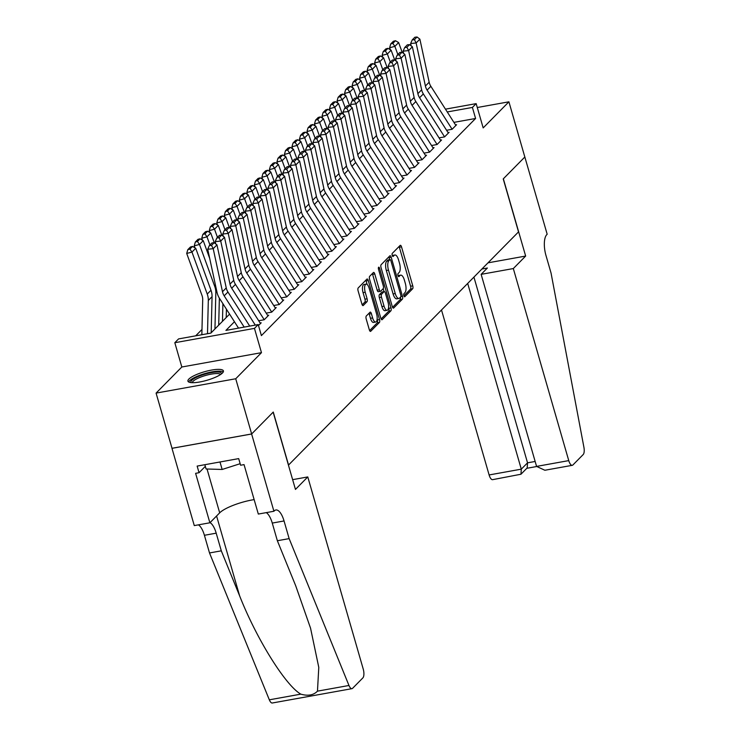<?xml version="1.0" encoding="UTF-8"?>
<svg xmlns="http://www.w3.org/2000/svg" width="740" height="740" viewBox="0 0 740 740"><rect width="100%" height="100%" fill="white"/><g stroke="black" fill="none" stroke-linecap="round" stroke-linejoin="round"><path stroke-width="1.11" d="M403.855 295.713A1.628 0.62 79.8 0 0 404.66 296.796A1.628 0.62 79.8 0 0 404.808 296.712L412.652 288.767A2.322 0.888 79.8 0 0 412.763 285.844L401.506 246.846A2.322 0.888 79.8 0 0 400.358 245.301A2.322 0.888 79.8 0 0 400.146 245.421L392.302 253.367A1.628 0.62 79.8 0 0 392.228 255.411A1.628 0.62 79.8 0 0 393.032 256.484A1.628 0.62 79.8 0 0 393.18 256.401L394.189 255.374A7.437 2.849 79.8 0 1 394.873 254.995A7.437 2.849 79.8 0 1 398.555 259.916L399.489 263.163A7.437 2.849 79.8 0 1 399.138 272.496L398.12 273.522A1.628 0.62 79.8 0 0 398.037 275.567A1.628 0.62 79.8 0 0 398.842 276.64A1.628 0.62 79.8 0 0 398.999 276.557L400.007 275.53A7.437 2.849 79.8 0 1 400.692 275.141A7.437 2.849 79.8 0 1 404.373 280.072L405.307 283.318A7.437 2.849 79.8 0 1 404.947 292.642L403.938 293.678A1.628 0.62 79.8 0 0 403.855 295.713M222.463 373.006A18.463 4.44 -16.1 0 0 223.415 370.907A18.463 4.44 -16.1 0 0 208.042 370.814A18.463 4.44 -16.1 0 0 188.885 379.046A18.463 4.44 -16.1 0 0 187.932 381.146A18.463 4.44 -16.1 0 0 203.315 381.239A18.463 4.44 -16.1 0 0 222.463 373.006M366.3 315.999A2.322 0.888 79.8 0 0 366.189 318.912L369.353 329.855A2.322 0.888 79.8 0 0 370.5 331.4A2.322 0.888 79.8 0 0 370.712 331.279L379.417 322.455A2.322 0.888 79.8 0 0 379.528 319.541L368.27 280.534A2.322 0.888 79.8 0 0 367.123 278.999A2.322 0.888 79.8 0 0 366.911 279.119L358.206 287.943A2.322 0.888 79.8 0 0 358.095 290.857L361.906 304.075A2.322 0.888 79.8 0 0 363.053 305.611A2.322 0.888 79.8 0 0 363.266 305.49L366.994 301.716A2.322 0.888 79.8 0 0 367.105 298.803L365.218 292.245A6.216 2.377 79.8 0 1 366.087 284.123A6.216 2.377 79.8 0 1 369.158 288.249L376.577 313.917A6.216 2.377 79.8 0 1 375.698 322.039A6.216 2.377 79.8 0 1 372.627 317.923L371.388 313.64A2.322 0.888 79.8 0 0 370.24 312.104A2.322 0.888 79.8 0 0 370.028 312.225L366.3 315.999M251.656 433.954L172.013 448.292L156.085 393.097L235.727 378.76L251.656 433.954L273.264 412.05L288.554 465.025L518.527 231.888L503.237 178.913L524.836 157.01L508.907 101.815L483.174 127.909L476.162 103.628L472.407 107.439L475.589 118.474L261.396 335.608L258.214 324.573L254.458 328.384L174.816 342.722L178.571 338.911L210.863 333.102L229.576 314.13M235.727 378.76L261.47 352.666L254.458 328.384M392.293 306.601A2.322 0.888 79.8 0 0 393.44 308.136A2.322 0.888 79.8 0 0 393.652 308.016L402.357 299.191A2.322 0.888 79.8 0 0 402.468 296.278L391.21 257.279A2.322 0.888 79.8 0 0 390.063 255.735A2.322 0.888 79.8 0 0 389.851 255.855L381.146 264.68A2.322 0.888 79.8 0 0 381.035 267.593L392.293 306.601M390.887 310.828L382.182 319.652A2.322 0.888 79.8 0 1 381.97 319.763A2.322 0.888 79.8 0 1 380.822 318.228L369.565 279.23A2.322 0.888 79.8 0 1 369.676 276.307L373.404 272.533A2.322 0.888 79.8 0 1 373.617 272.413A2.322 0.888 79.8 0 1 374.764 273.957L379.333 289.775A2.322 0.888 79.8 0 0 380.48 291.31A2.322 0.888 79.8 0 0 380.693 291.19L383.163 288.683A2.322 0.888 79.8 0 0 383.274 285.769L378.519 269.305A1.628 0.62 79.8 0 1 378.75 267.177A1.628 0.62 79.8 0 1 379.555 268.259L390.998 307.905A2.322 0.888 79.8 0 1 390.887 310.828L388.731 311.207L381.091 318.959M508.907 101.815L477.282 107.513M446.71 130.258L452.094 129.287L456.599 124.718L455.526 124.912M439.199 137.871L444.574 136.9L449.088 132.331L448.014 132.525M431.679 145.493L437.062 144.522L441.567 139.953L440.494 140.147M424.168 153.106L429.542 152.144L434.056 147.575L432.983 147.76M416.648 160.728L422.031 159.757L426.536 155.187L425.463 155.381M409.137 168.35L414.511 167.379L419.025 162.809L417.952 163.004M401.617 175.963L407 175.001L411.505 170.431L410.432 170.616M394.106 183.585L399.489 182.613L403.994 178.044L402.921 178.238M386.585 191.207L391.969 190.236L396.483 185.666L395.401 185.86M379.074 198.82L384.458 197.858L388.963 193.279L387.889 193.473M371.554 206.442L376.938 205.47L381.452 200.901L380.369 201.095M364.043 214.064L369.427 213.092L373.931 208.523L372.858 208.717M356.523 221.676L361.906 220.714L366.42 216.136L365.338 216.33M349.012 229.298L354.395 228.327L358.9 223.758L357.827 223.952M341.492 236.92L346.875 235.949L351.389 231.38L350.307 231.574M333.981 244.533L339.364 243.571L343.869 238.992L342.796 239.186M326.46 252.155L331.844 251.184L336.358 246.614L335.276 246.809M318.949 259.777L324.333 258.806L328.838 254.236L327.764 254.431M311.438 267.39L316.812 266.428L321.327 261.849L320.244 262.043M303.918 275.012L309.302 274.041L313.806 269.471L312.733 269.665M296.407 282.634L301.781 281.663L306.295 277.093L305.222 277.287M288.887 290.246L294.27 289.285L298.775 284.706L297.702 284.9M281.376 297.868L286.75 296.897L291.264 292.328L290.191 292.522M273.856 305.49L279.239 304.519L283.744 299.95L282.671 300.144M266.344 313.103L271.719 312.141L276.233 307.562L275.16 307.757M258.824 320.725L264.208 319.754L268.713 315.185L267.639 315.379M258.491 325.545L261.202 322.807L260.129 323.001M475.589 118.474L453.907 122.378M201.974 329.457L195.684 335.831M261.47 352.666L181.827 367.003L156.085 393.097M181.827 367.003L174.816 342.722M234.451 321.752L225.931 330.392L258.214 324.573M472.407 107.439L447.256 111.962M445.462 109.159L476.162 103.628M400.692 275.141L398.546 275.53A7.437 2.849 79.8 0 0 398.092 275.724M394.873 254.995L392.727 255.383A7.437 2.849 79.8 0 0 392.274 255.568M403.901 295.843L410.496 289.146A2.322 0.888 79.8 0 0 410.608 286.232L399.35 247.234A2.322 0.888 79.8 0 0 399.082 246.503M389.647 259.703L389.064 257.668A2.322 0.888 79.8 0 0 388.787 256.937M392.561 307.331L400.211 299.58A2.322 0.888 79.8 0 0 400.451 297.212M400.673 296.981A1.628 0.62 79.8 0 0 400.747 294.946L390.868 260.702A1.628 0.62 79.8 0 0 390.063 259.629A1.628 0.62 79.8 0 0 389.915 259.712L388.842 260.795A7.437 2.849 79.8 0 0 388.482 270.128L395.243 293.53A7.437 2.849 79.8 0 0 398.916 298.451A7.437 2.849 79.8 0 0 399.6 298.072L400.673 296.981M388.084 260.045A1.628 0.62 79.8 0 0 387.908 260.018A1.628 0.62 79.8 0 0 387.76 260.101L389.915 259.712M398.916 298.451L396.769 298.84A7.437 2.849 79.8 0 1 393.088 293.919L386.336 270.516A7.437 2.849 79.8 0 1 386.696 261.183L387.76 260.101M378.538 291.579A2.322 0.888 79.8 0 1 378.325 291.699A2.322 0.888 79.8 0 1 377.178 290.154L372.608 274.337A2.322 0.888 79.8 0 0 372.34 273.615M383.181 288.665L384.042 291.634M388.583 307.387L388.851 308.293L390.998 307.905M384.069 306.184A6.216 2.377 79.8 0 0 387.14 310.3A6.216 2.377 79.8 0 0 388.01 302.188L385.401 293.142A2.322 0.888 79.8 0 0 384.254 291.597A2.322 0.888 79.8 0 0 384.042 291.717L381.572 294.224A2.322 0.888 79.8 0 0 381.452 297.138L384.069 306.184L381.914 306.573A6.216 2.377 79.8 0 0 384.985 310.689L387.14 310.3M382.339 292.022A2.322 0.888 79.8 0 0 382.099 291.986A2.322 0.888 79.8 0 0 381.886 292.106L384.042 291.717M381.914 306.573L379.305 297.526A2.322 0.888 79.8 0 1 379.417 294.613L381.886 292.106M388.731 311.207A2.322 0.888 79.8 0 0 388.851 308.293M375.698 322.039L373.552 322.427A6.216 2.377 79.8 0 1 370.472 318.311L369.242 314.028A2.322 0.888 79.8 0 0 368.964 313.298M366.087 284.123L363.932 284.512A6.216 2.377 79.8 0 0 363.062 292.633L365.218 292.245M362.184 304.797L364.839 302.105A2.322 0.888 79.8 0 0 364.959 299.191L363.062 292.633M367.151 284.502L366.115 280.923A2.322 0.888 79.8 0 0 365.847 280.192M369.621 330.586L377.261 322.844A2.322 0.888 79.8 0 0 377.372 319.921L377.15 319.125M395.475 40.719L393.365 41.264L390.739 43.928L392.838 43.383L395.475 40.719L398.638 42.559L402.209 52.373M398.638 42.559L394.882 46.37L397.833 54.492M392.838 43.383L394.882 46.37L389.629 47.739L390.739 43.928M390.35 49.737L389.629 47.739M452.112 129.26L427.1 90.123A11.84 10.554 44.6 0 1 425.408 86.025L416.13 42.966L410.644 43.531L411.144 45.843M455.877 125.449L430.865 86.312A11.84 10.554 44.6 0 1 429.163 82.223L419.885 39.155L416.13 42.966L414.428 39.664L417.055 37L414.863 37.231L412.236 39.895L414.428 39.664M412.236 39.895L410.644 43.531M419.885 39.155L417.055 37M191.049 382.608A15.975 3.848 163.9 0 1 203.361 374.634A15.975 3.848 163.9 0 1 221.306 372.96A15.975 3.848 163.9 0 1 221.556 373.802M220.576 374.514A14.8 3.561 -16.1 0 0 220.501 374.421A14.8 3.561 -16.1 0 0 205.294 375.541A14.8 3.561 -16.1 0 0 192.252 382.682M204.851 464.702L206.09 468.975L222.157 469.465L240.158 463.703M219.993 461.973L222.157 469.465M223.249 371.98A18.343 4.412 -16.1 0 0 204.962 373.552A18.343 4.412 -16.1 0 0 188.654 381.97M441.503 309.977L489.112 474.951L521.293 469.16L527.537 462.833L535.149 461.464M467.689 283.429L521.293 469.16L520.951 474.238L527.185 467.911L527.537 462.833L473.924 277.102M524.873 156.972L503.348 178.793L525.65 256.058L513.32 268.555L568.755 460.613A7.104 2.72 79.8 0 0 572.27 465.321A7.104 2.72 79.8 0 0 572.927 464.951L583.185 454.554A7.104 2.72 79.8 0 0 583.916 447.293L551.06 273.097L545.963 255.439A16.567 6.346 -100.2 0 1 546.768 234.654L547.174 234.238L524.827 156.972M525.65 256.058L488.002 262.839M513.32 268.555L481.139 274.346L487.382 268.028L481.916 269.009M481.139 274.346L536.574 466.404L568.755 460.613M520.951 474.238L492.627 479.659A7.104 2.72 -100.2 0 1 489.112 474.951M572.27 465.321L544.862 470.252L536.574 466.404M307.775 476.93L363.211 668.988A7.104 2.72 79.8 0 1 362.868 677.896L352.61 688.293A7.104 2.72 79.8 0 1 351.953 688.663A7.104 2.72 79.8 0 1 348.966 685.481L289.146 538.618L284.049 520.951A16.567 6.346 79.8 0 0 275.854 509.98A16.567 6.346 79.8 0 0 274.327 510.831L273.92 511.257L251.618 433.992L273.153 412.161L295.454 489.427L307.775 476.93L292.633 479.659M351.953 688.663L272.311 703A7.104 2.72 -100.2 0 1 269.323 699.818L209.513 552.956L221.297 550.828L239.631 595.866C256.595 639.009 285.483 685.416 300.819 694.148C307.988 696.201 313.538 695.202 317.469 691.151L318.783 667.388L310.56 628.223L295.704 585.765L277.361 540.737L272.264 523.078A16.567 6.346 79.8 0 0 266.271 512.626M277.361 540.737L289.146 538.618M209.513 552.956L204.416 535.288A16.567 6.346 79.8 0 0 198.422 524.845M210.04 522.625A16.567 6.346 79.8 0 1 216.2 533.17L221.297 550.828M251.618 433.992L171.976 448.329L194.278 525.594L209.883 522.782L195.61 473.332L199.051 472.712L205.332 466.348M273.92 511.257L258.315 514.06L244.043 464.609L240.593 465.238L238.687 458.615L197.145 466.089L199.051 472.712M209.883 522.782L219.688 512.838A26.631 6.41 163.9 0 1 254.144 499.611M387.954 48.34L385.855 48.886L383.228 51.55L385.327 51.005L387.954 48.34L391.118 50.181L394.688 59.995M391.118 50.181L387.362 53.992L390.313 62.114M385.327 51.005L387.362 53.992L382.108 55.352L383.228 51.55M382.839 57.35L382.108 55.352M380.443 55.953L378.334 56.499L375.707 59.172L377.807 58.627L380.443 55.953L383.607 57.803L387.177 67.617M383.607 57.803L379.851 61.614L382.802 69.727M377.807 58.627L379.851 61.614L374.597 62.974L375.707 59.172M375.328 64.972L374.597 62.974M372.923 63.575L370.823 64.121L368.196 66.785L370.296 66.239L372.923 63.575L376.096 65.416L379.657 75.23M376.096 65.416L372.331 69.227L375.291 77.349M370.296 66.239L372.331 69.227L367.077 70.596L368.196 66.785M367.808 72.594L367.077 70.596M365.412 71.197L363.312 71.743L360.676 74.407L362.776 73.861L365.412 71.197L368.575 73.038L372.146 82.852M368.575 73.038L364.82 76.849L367.771 84.971M362.776 73.861L364.82 76.849L359.566 78.209L360.676 74.407M360.297 80.207L359.566 78.209M444.601 136.881L419.589 97.745A11.84 10.554 44.6 0 1 417.887 93.647L408.619 50.588L403.134 51.152L403.633 53.456M448.357 133.071L423.345 93.934A11.84 10.554 44.6 0 1 421.643 89.836L412.374 46.777L408.619 50.588L406.907 47.286L409.544 44.622L407.342 44.844L404.715 47.517L406.907 47.286M404.715 47.517L403.134 51.152M412.374 46.777L409.544 44.622M437.081 144.494L412.069 105.358A11.84 10.554 44.6 0 1 410.376 101.269L401.099 58.201L395.613 58.775L396.113 61.078M440.846 140.692L415.834 101.556A11.84 10.554 44.6 0 1 414.132 97.458L404.854 54.39L401.099 58.201L399.397 54.908L402.024 52.235L399.831 52.466L397.204 55.13L399.397 54.908M397.204 55.13L395.613 58.775M404.854 54.39L402.024 52.235M429.57 152.116L404.558 112.98A11.84 10.554 44.6 0 1 402.856 108.882L393.588 65.823L388.102 66.387L388.602 68.7M433.325 148.305L408.314 109.168A11.84 10.554 44.6 0 1 406.611 105.08L397.343 62.012L393.588 65.823L391.876 62.521L394.513 59.857L392.32 60.088L389.684 62.752L391.876 62.521M389.684 62.752L388.102 66.387M397.343 62.012L394.513 59.857M422.059 159.738L397.038 120.602A11.84 10.554 44.6 0 1 395.345 116.504L386.067 73.445L380.582 74.009L381.082 76.312M425.815 155.927L400.803 116.791A11.84 10.554 44.6 0 1 399.101 112.693L389.823 69.634L386.067 73.445L384.365 70.143L386.992 67.479L384.8 67.701L382.173 70.365L384.365 70.143M382.173 70.365L380.582 74.009M389.823 69.634L386.992 67.479M357.892 78.81L355.792 79.356L353.165 82.029L355.265 81.483L357.892 78.81L361.065 80.66L364.635 90.474M361.065 80.66L357.3 84.471L360.26 92.583M355.265 81.483L357.3 84.471L352.055 85.831L353.165 82.029M352.776 87.829L352.055 85.831M414.539 167.351L389.527 128.214A11.84 10.554 44.6 0 1 387.825 124.126L378.556 81.058L373.071 81.631L373.571 83.934M418.294 163.549L393.282 124.413A11.84 10.554 44.6 0 1 391.589 120.315L382.312 77.247L378.556 81.058L376.845 77.765L379.481 75.092L377.289 75.323L374.653 77.987L376.845 77.765M374.653 77.987L373.071 81.631M382.312 77.247L379.481 75.092M350.381 86.432L348.281 86.978L345.645 89.642L347.745 89.096L350.381 86.432L353.544 88.273L357.115 98.087M353.544 88.273L349.789 92.084L352.74 100.205M347.745 89.096L349.789 92.084L344.535 93.453L345.645 89.642M345.266 95.451L344.535 93.453M407.028 174.973L382.007 135.836A11.84 10.554 44.6 0 1 380.314 131.738L371.036 88.68L365.551 89.244L366.05 91.557M410.783 171.162L385.771 132.025A11.84 10.554 44.6 0 1 384.069 127.937L374.792 84.869L371.036 88.68L369.334 85.377L371.961 82.714L369.769 82.945L367.142 85.609L369.334 85.377M367.142 85.609L365.551 89.244M374.792 84.869L371.961 82.714M342.861 94.054L340.761 94.6L338.134 97.264L340.233 96.718L342.861 94.054L346.033 95.895L349.604 105.709M346.033 95.895L342.269 99.706L345.229 107.818M340.233 96.718L342.269 99.706L337.024 101.066L338.134 97.264M337.745 103.064L337.024 101.066M399.507 182.595L374.496 143.458A11.84 10.554 44.6 0 1 372.793 139.361L363.525 96.302L358.04 96.866L358.539 99.169M403.263 178.784L378.251 139.647A11.84 10.554 44.6 0 1 376.558 135.549L367.281 92.491L363.525 96.302L361.814 93L364.45 90.335L362.258 90.558L359.621 93.222L361.814 93M359.621 93.222L358.04 96.866M367.281 92.491L364.45 90.335M335.35 101.667L333.25 102.213L330.614 104.877L332.713 104.331L335.35 101.667L338.513 103.517L342.084 113.331M338.513 103.517L334.757 107.328L337.708 115.44M332.713 104.331L334.757 107.328L329.504 108.688L330.614 104.877M330.234 110.686L329.504 108.688M391.996 190.208L366.975 151.071A11.84 10.554 44.6 0 1 365.282 146.983L356.005 103.915L350.529 104.488L351.019 106.791M395.752 186.406L370.74 147.26A11.84 10.554 44.6 0 1 369.038 143.172L359.76 100.103L356.005 103.915L354.303 100.622L356.93 97.948L354.738 98.18L352.111 100.844L354.303 100.622M352.111 100.844L350.529 104.488M359.76 100.103L356.93 97.948M327.829 109.289L325.73 109.835L323.103 112.499L325.202 111.953L327.829 109.289L331.002 111.13L334.572 120.944M331.002 111.13L327.237 114.941L330.197 123.062M325.202 111.953L327.237 114.941L321.993 116.309L323.103 112.499M322.714 118.308L321.993 116.309M384.476 197.83L359.464 158.693A11.84 10.554 44.6 0 1 357.762 154.595L348.494 111.537L343.009 112.101L343.508 114.413M388.232 194.019L363.22 154.882A11.84 10.554 44.6 0 1 361.527 150.794L352.249 107.725L348.494 111.537L346.782 108.234L349.419 105.57L347.226 105.792L344.59 108.466L346.782 108.234M344.59 108.466L343.009 112.101M352.249 107.725L349.419 105.57M320.318 116.911L318.219 117.457L315.582 120.121L317.682 119.575L320.318 116.911L323.482 118.752L327.052 128.566M323.482 118.752L319.726 122.562L322.677 130.675M317.682 119.575L319.726 122.562L314.472 123.922L315.582 120.121M315.203 125.92L314.472 123.922M376.965 205.452L351.953 166.315A11.84 10.554 44.6 0 1 350.251 162.217L340.974 119.159L335.498 119.723L335.988 122.026M380.721 201.641L355.709 162.504A11.84 10.554 44.6 0 1 354.007 158.406L344.729 115.348L340.974 119.159L339.272 115.856L341.899 113.192L339.706 113.414L337.079 116.078L339.272 115.856M337.079 116.078L335.498 119.723M344.729 115.348L341.899 113.192M312.798 124.524L310.698 125.069L308.071 127.733L310.171 127.188L312.798 124.524L315.971 126.374L319.541 136.188M315.971 126.374L312.206 130.175L315.166 138.297M310.171 127.188L312.206 130.175L306.961 131.544L308.071 127.733M307.683 133.542L306.961 131.544M369.445 213.065L344.433 173.928A11.84 10.554 44.6 0 1 342.731 169.839L333.463 126.771L327.977 127.345L328.477 129.648M373.2 209.263L348.189 170.117A11.84 10.554 44.6 0 1 346.496 166.028L337.218 122.96L333.463 126.771L331.751 123.478L334.387 120.805L332.195 121.036L329.559 123.7L331.751 123.478M329.559 123.7L327.977 127.345M337.218 122.96L334.387 120.805M305.287 132.146L303.187 132.691L300.551 135.355L302.651 134.81L305.287 132.146L308.45 133.986L312.021 143.801M308.45 133.986L304.695 137.797L307.646 145.919M302.651 134.81L304.695 137.797L299.441 139.166L300.551 135.355M300.172 141.164L299.441 139.166M361.934 220.687L336.922 181.55A11.84 10.554 44.6 0 1 335.22 177.452L325.942 134.393L320.466 134.958L320.957 137.27M365.69 216.876L340.678 177.739A11.84 10.554 44.6 0 1 338.976 173.641L329.707 130.582L325.942 134.393L324.24 131.091L326.867 128.427L324.675 128.649L322.048 131.322L324.24 131.091M322.048 131.322L320.466 134.958M329.707 130.582L326.867 128.427M297.767 139.758L295.667 140.304L293.04 142.977L295.14 142.431L297.767 139.758L300.94 141.608L304.51 151.422M300.94 141.608L297.184 145.419L300.135 153.531M295.14 142.431L297.184 145.419L291.93 146.779L293.04 142.977M292.651 148.777L291.93 146.779M354.414 228.309L329.402 189.172A11.84 10.554 44.6 0 1 327.7 185.074L318.431 142.015L312.946 142.579L313.446 144.883M358.169 224.498L333.157 185.361A11.84 10.554 44.6 0 1 331.464 181.263L322.187 138.204L318.431 142.015L316.72 138.713L319.356 136.049L317.164 136.271L314.528 138.935L316.72 138.713M314.528 138.935L312.946 142.579M322.187 138.204L319.356 136.049M290.256 147.38L288.156 147.926L285.52 150.59L287.62 150.044L290.256 147.38L293.419 149.23L296.99 159.044M293.419 149.23L289.664 153.032L292.614 161.154M287.62 150.044L289.664 153.032L284.41 154.401L285.52 150.59M285.141 156.399L284.41 154.401M346.903 235.921L321.891 196.785A11.84 10.554 44.6 0 1 320.189 192.696L310.911 149.628L305.435 150.202L305.925 152.505M350.658 232.12L325.646 192.974A11.84 10.554 44.6 0 1 323.944 188.885L314.676 145.817L310.911 149.628L309.209 146.326L311.836 143.662L309.644 143.893L307.017 146.557L309.209 146.326M307.017 146.557L305.435 150.202M314.676 145.817L311.836 143.662M282.736 155.002L280.636 155.548L278.009 158.212L280.108 157.666L282.736 155.002L285.908 156.843L289.479 166.657M285.908 156.843L282.153 160.654L285.104 168.776M280.108 157.666L282.153 160.654L276.899 162.023L278.009 158.212M277.62 164.021L276.899 162.023M339.382 243.543L314.371 204.406A11.84 10.554 44.6 0 1 312.678 200.309L303.4 157.25L297.915 157.814L298.414 160.127M343.147 239.732L318.126 200.596A11.84 10.554 44.6 0 1 316.433 196.498L307.156 153.439L303.4 157.25L301.689 153.948L304.325 151.284L302.133 151.506L299.496 154.179L301.689 153.948M299.496 154.179L297.915 157.814M307.156 153.439L304.325 151.284M275.225 162.615L273.125 163.161L270.489 165.834L272.598 165.288L275.225 162.615L278.388 164.465L281.959 174.279M278.388 164.465L274.632 168.276L277.583 176.388M272.598 165.288L274.632 168.276L269.379 169.636L270.489 165.834M270.109 171.634L269.379 169.636M331.871 251.165L306.86 212.029A11.84 10.554 44.6 0 1 305.157 207.931L295.88 164.872L290.404 165.436L290.894 167.74M335.627 247.354L310.615 208.218A11.84 10.554 44.6 0 1 308.913 204.12L299.644 161.061L295.88 164.872L294.178 161.57L296.805 158.906L294.613 159.128L291.986 161.792L294.178 161.57M291.986 161.792L290.404 165.436M299.644 161.061L296.805 158.906M267.704 170.237L265.604 170.783L262.978 173.447L265.077 172.901L267.704 170.237L270.877 172.087L274.447 181.901M270.877 172.087L267.121 175.889L270.072 184.01M265.077 172.901L267.121 175.889L261.868 177.258L262.978 173.447M262.589 179.256L261.868 177.258M324.351 258.778L299.339 219.641A11.84 10.554 44.6 0 1 297.647 215.553L288.369 172.485L282.884 173.058L283.383 175.362M328.116 254.976L303.095 215.83A11.84 10.554 44.6 0 1 301.402 211.742L292.124 168.674L288.369 172.485L286.667 169.183L289.294 166.519L287.101 166.75L284.465 169.414L286.667 169.183M284.465 169.414L282.884 173.058M292.124 168.674L289.294 166.519M260.193 177.859L258.094 178.405L255.457 181.069L257.566 180.523L260.193 177.859L263.357 179.7L266.927 189.514M263.357 179.7L259.601 183.511L262.552 191.632M257.566 180.523L259.601 183.511L254.347 184.88L255.457 181.069M255.078 186.878L254.347 184.88M316.84 266.4L291.828 227.263A11.84 10.554 44.6 0 1 290.126 223.166L280.849 180.107L275.373 180.671L275.863 182.983M320.596 262.589L295.584 223.452A11.84 10.554 44.6 0 1 293.882 219.355L284.613 176.296L280.849 180.107L279.147 176.804L281.774 174.141L279.581 174.363L276.954 177.036L279.147 176.804M276.954 177.036L275.373 180.671M284.613 176.296L281.774 174.141M252.673 185.472L250.573 186.018L247.946 188.691L250.046 188.145L252.673 185.472L255.846 187.322L259.416 197.136M255.846 187.322L252.09 191.133L255.041 199.245M250.046 188.145L252.09 191.133L246.836 192.493L247.946 188.691M247.558 194.49L246.836 192.493M309.32 274.022L284.308 234.885A11.84 10.554 44.6 0 1 282.615 230.788L273.338 187.72L267.852 188.293L268.352 190.596M313.085 270.211L288.064 231.074A11.84 10.554 44.6 0 1 286.371 226.977L277.093 183.918L273.338 187.72L271.636 184.427L274.262 181.753L272.07 181.985L269.443 184.649L271.636 184.427M269.443 184.649L267.852 188.293M277.093 183.918L274.262 181.753M245.162 193.094L243.062 193.64L240.435 196.304L242.535 195.758L245.162 193.094L248.326 194.944L251.896 204.758M248.326 194.944L244.57 198.746L247.521 206.867M242.535 195.758L244.57 198.746L239.316 200.115L240.435 196.304M240.047 202.113L239.316 200.115M301.809 281.635L276.797 242.498A11.84 10.554 44.6 0 1 275.095 238.41L265.817 195.342L260.341 195.915L260.841 198.218M305.565 277.824L280.553 238.687A11.84 10.554 44.6 0 1 278.851 234.599L269.582 191.531L265.817 195.342L264.115 192.039L266.742 189.375L264.55 189.607L261.923 192.271L264.115 192.039M261.923 192.271L260.341 195.915M269.582 191.531L266.742 189.375M237.651 200.716L235.542 201.262L232.915 203.926L235.015 203.38L237.651 200.716L240.814 202.556L244.385 212.371M240.814 202.556L237.059 206.368L240.01 214.489M235.015 203.38L237.059 206.368L231.805 207.737L232.915 203.926M232.526 209.735L231.805 207.737M294.289 289.257L269.277 250.12A11.84 10.554 44.6 0 1 267.584 246.022L258.306 202.964L252.821 203.528L253.321 205.84M298.054 285.446L273.042 246.309A11.84 10.554 44.6 0 1 271.339 242.211L262.062 199.153L258.306 202.964L256.604 199.661L259.231 196.997L257.039 197.219L254.412 199.893L256.604 199.661M254.412 199.893L252.821 203.528M262.062 199.153L259.231 196.997M230.131 208.329L228.031 208.874L225.404 211.548L227.504 211.002L230.131 208.329L233.294 210.179L236.865 219.993M233.294 210.179L229.539 213.99L232.49 222.102M227.504 211.002L229.539 213.99L224.285 215.349L225.404 211.548M225.016 217.347L224.285 215.349M286.778 296.879L261.766 257.742A11.84 10.554 44.6 0 1 260.064 253.644L250.795 210.576L245.31 211.15L245.81 213.453M290.533 293.068L265.521 253.931A11.84 10.554 44.6 0 1 263.819 249.833L254.551 206.774L250.795 210.576L249.084 207.283L251.72 204.61L249.519 204.841L246.892 207.505L249.084 207.283M246.892 207.505L245.31 211.15M254.551 206.774L251.72 204.61M222.62 215.951L220.511 216.496L217.884 219.16L219.983 218.615L222.62 215.951L225.783 217.801L229.354 227.615M225.783 217.801L222.028 221.602L224.978 229.724M219.983 218.615L222.028 221.602L216.774 222.971L217.884 219.16M217.505 224.969L216.774 222.971M279.257 304.492L254.246 265.355A11.84 10.554 44.6 0 1 252.553 261.266L243.275 218.198L237.79 218.772L238.289 221.075M283.022 300.68L258.01 261.544A11.84 10.554 44.6 0 1 256.308 257.455L247.031 214.387L243.275 218.198L241.573 214.896L244.2 212.232L242.008 212.463L239.381 215.127L241.573 214.896M239.381 215.127L237.79 218.772M247.031 214.387L244.2 212.232M215.1 223.572L213 224.118L210.373 226.782L212.472 226.237L215.1 223.572L218.272 225.413L221.834 235.228M218.272 225.413L214.508 229.224L217.468 237.346M212.472 226.237L214.508 229.224L209.254 230.593L210.373 226.782M209.984 232.582L209.254 230.593M271.746 312.114L246.735 272.977A11.84 10.554 44.6 0 1 245.032 268.879L235.764 225.82L230.279 226.385L230.778 228.697M275.502 308.303L250.49 269.166A11.84 10.554 44.6 0 1 248.788 265.068L239.52 222.009L235.764 225.82L234.053 222.518L236.689 219.854L234.497 220.076L231.861 222.749L234.053 222.518M231.861 222.749L230.279 226.385M239.52 222.009L236.689 219.854M207.589 231.185L205.48 231.731L202.853 234.404L204.952 233.858L207.589 231.185L210.752 233.035L214.322 242.85M226.422 309.2L226.218 317.525M222.897 303.668L222.463 321.336M210.752 233.035L206.996 236.846L209.947 244.959M204.952 233.858L206.996 236.846L201.743 238.206L202.853 234.404M202.473 240.204L201.743 238.206M200.068 238.807L197.969 239.353L195.342 242.017L197.441 241.471L200.068 238.807L203.241 240.657L209.716 258.473M219.364 298.137L218.707 325.147M203.241 240.657L199.476 244.459L214.748 286.445A17.751 15.836 44.6 0 1 215.83 292.855L214.952 328.958M197.441 241.471L199.476 244.459L194.232 245.828L195.342 242.017M194.953 247.826L194.232 245.828M192.557 246.429L190.458 246.975L187.821 249.639L189.921 249.093L192.557 246.429L195.721 248.27L210.993 290.256A17.751 15.836 44.6 0 1 212.066 296.657L211.187 332.76M195.721 248.27L191.965 252.081L207.237 294.067A17.751 15.836 44.6 0 1 208.31 300.468L207.505 333.703M189.921 249.093L191.965 252.081L186.711 253.441L187.821 249.639M201.853 334.721L202.704 299.7A11.84 10.554 -135.4 0 0 201.983 295.427L186.711 253.441M264.236 319.736L239.214 280.589A11.84 10.554 44.6 0 1 237.521 276.501L228.244 233.433L222.758 234.006L223.258 236.31M267.991 315.925L242.979 276.788A11.84 10.554 44.6 0 1 241.277 272.69L231.999 229.631L228.244 233.433L226.542 230.14L229.169 227.467L226.977 227.698L224.35 230.362L226.542 230.14M224.35 230.362L222.758 234.006M231.999 229.631L229.169 227.467M255.282 325.101L231.703 288.212A11.84 10.554 44.6 0 1 230.001 284.114L220.733 241.055L215.248 241.619L215.747 243.932M260.471 323.537L235.459 284.401A11.84 10.554 44.6 0 1 233.766 280.312L224.488 237.244L220.733 241.055L219.022 237.753L221.658 235.089L219.465 235.32L216.829 237.984L219.022 237.753M216.829 237.984L215.248 241.619M224.488 237.244L221.658 235.089M244.172 327.099L224.183 295.834A11.84 10.554 44.6 0 1 222.49 291.736L213.213 248.677L207.727 249.241L217.005 292.309A17.751 15.836 -135.4 0 0 219.558 298.451L238.521 328.116M249.722 326.1L227.948 292.022A11.84 10.554 44.6 0 1 226.246 287.925L216.968 244.866L213.213 248.677L211.511 245.375L214.138 242.711L211.945 242.933L209.318 245.606L211.511 245.375M209.318 245.606L207.727 249.241M216.968 244.866L214.138 242.711M398.139 275.863L400.007 275.53M392.329 255.716L394.189 255.374M399.35 247.234L401.506 246.846M410.608 286.232L412.763 285.844M410.496 289.146L412.652 288.767M389.064 257.668L391.21 257.279M400.858 296.574L402.468 296.278M400.211 299.58L402.357 299.191M386.696 261.183L388.842 260.795M386.336 270.516L388.482 270.128M393.088 293.919L395.243 293.53M372.608 274.337L374.764 273.957M377.178 290.154L379.333 289.775M378.371 268.472L379.555 268.259M379.417 294.613L381.572 294.224M379.305 297.526L381.452 297.138M369.242 314.028L371.388 313.64M370.472 318.311L372.627 317.923M364.959 299.191L367.105 298.803M364.839 302.105L366.994 301.716M366.115 280.923L368.27 280.534M377.372 319.921L379.528 319.541M377.261 322.844L379.417 322.455M427.1 90.123L430.865 86.312M425.408 86.025L429.163 82.223M272.264 523.078L284.049 520.951M216.2 533.17L204.416 535.288M269.323 699.818L300.819 694.148M317.469 691.151L348.966 685.481M239.631 595.866L216.579 515.993M207.034 469.003L219.688 512.838M419.589 97.745L423.345 93.934M417.887 93.647L421.643 89.836M412.069 105.358L415.834 101.556M410.376 101.269L414.132 97.458M404.558 112.98L408.314 109.168M402.856 108.882L406.611 105.08M397.038 120.602L400.803 116.791M395.345 116.504L399.101 112.693M389.527 128.214L393.282 124.413M387.825 124.126L391.589 120.315M382.007 135.836L385.771 132.025M380.314 131.738L384.069 127.937M374.496 143.458L378.251 139.647M372.793 139.361L376.558 135.549M366.975 151.071L370.74 147.26M365.282 146.983L369.038 143.172M359.464 158.693L363.22 154.882M357.762 154.595L361.527 150.794M351.953 166.315L355.709 162.504M350.251 162.217L354.007 158.406M344.433 173.928L348.189 170.117M342.731 169.839L346.496 166.028M336.922 181.55L340.678 177.739M335.22 177.452L338.976 173.641M329.402 189.172L333.157 185.361M327.7 185.074L331.464 181.263M321.891 196.785L325.646 192.974M320.189 192.696L323.944 188.885M314.371 204.406L318.126 200.596M312.678 200.309L316.433 196.498M306.86 212.029L310.615 208.218M305.157 207.931L308.913 204.12M299.339 219.641L303.095 215.83M297.647 215.553L301.402 211.742M291.828 227.263L295.584 223.452M290.126 223.166L293.882 219.355M284.308 234.885L288.064 231.074M282.615 230.788L286.371 226.977M276.797 242.498L280.553 238.687M275.095 238.41L278.851 234.599M269.277 250.12L273.042 246.309M267.584 246.022L271.339 242.211M261.766 257.742L265.521 253.931M260.064 253.644L263.819 249.833M254.246 265.355L258.01 261.544M252.553 261.266L256.308 257.455M246.735 272.977L250.49 269.166M245.032 268.879L248.788 265.068M215.562 285.621L214.748 286.445M216.894 291.773L215.83 292.855M210.993 290.256L207.237 294.067M212.066 296.657L208.31 300.468M239.214 280.589L242.979 276.788M237.521 276.501L241.277 272.69M231.703 288.212L235.459 284.401M230.001 284.114L233.766 280.312M224.183 295.834L227.948 292.022M222.49 291.736L226.246 287.925M387.908 260.018L390.063 259.629M378.325 291.699L380.48 291.31M382.099 291.986L384.254 291.597M526.806 468.3L536.62 466.533"/></g></svg>
